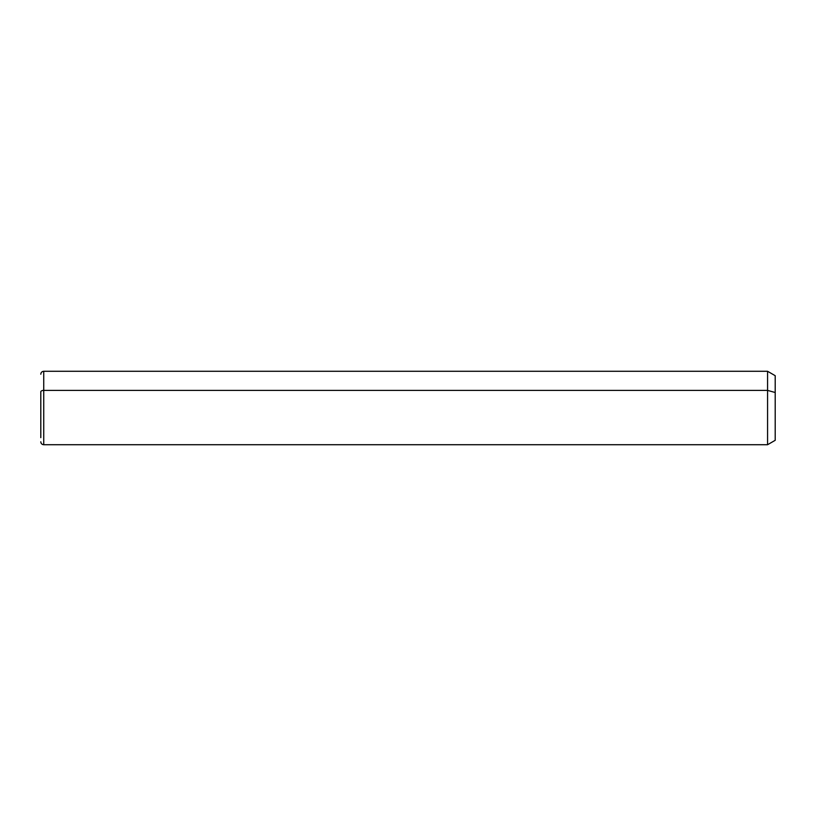 <?xml version="1.0" encoding="UTF-8"?>
<svg xmlns="http://www.w3.org/2000/svg" width="816" height="816" viewBox="0 0 816 816"><rect width="100%" height="100%" fill="white"/><g stroke="black" fill="none" stroke-linecap="round" stroke-linejoin="round"><path stroke-width="1.22" d="M40.8 374.218C40.973 372.433 41.953 371.453 43.738 371.28L767.57 371.28L775.2 375.686L775.2 392.506L767.57 390.395L775.2 392.506L775.2 440.314L767.57 444.72L767.57 371.28L767.57 444.72L43.738 444.72L43.738 390.395L767.57 390.395L43.738 390.395L43.738 371.28L43.738 390.395A2.938 1.408 180 0 0 40.8 391.802L40.8 437.651L40.8 391.802A2.938 1.408 0 0 1 43.738 390.395L43.738 444.72C41.953 444.547 40.973 443.567 40.8 441.782M775.2 423.494L775.2 392.506"/></g></svg>
